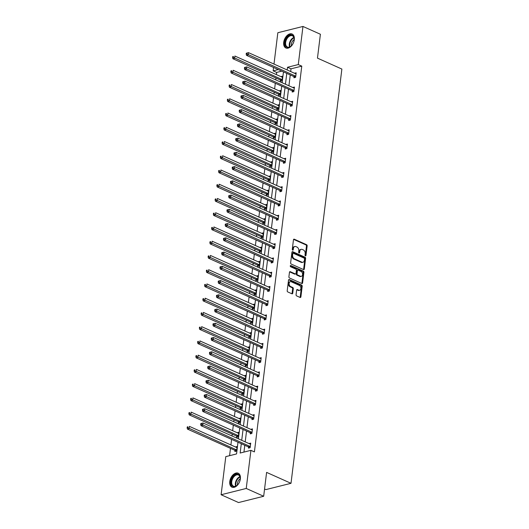 <?xml version="1.0" encoding="UTF-8"?>
<svg xmlns="http://www.w3.org/2000/svg" width="529" height="529" viewBox="0 0 529 529"><rect width="100%" height="100%" fill="white"/><g stroke="black" fill="none" stroke-linecap="round" stroke-linejoin="round"><path stroke-width="0.79" d="M305.425 255.844A0.674 0.469 76 0 0 305.98 255.428L307.151 245.906A0.959 0.674 76 0 0 306.575 244.709L294.256 239.187A0.959 0.674 76 0 0 293.463 239.782L292.292 249.304A0.674 0.469 76 0 0 293.251 249.728L293.403 248.498A3.075 2.156 76 0 1 294.845 246.494A3.075 2.156 76 0 1 295.942 246.613L296.967 247.069A3.075 2.156 76 0 1 298.806 250.918L298.654 252.154A0.674 0.469 76 0 0 299.612 252.578L299.764 251.348A3.075 2.156 76 0 1 301.213 249.344A3.075 2.156 76 0 1 302.31 249.463L303.335 249.919A3.075 2.156 76 0 1 305.173 253.768L305.021 255.004A0.674 0.469 76 0 0 305.425 255.844M305.273 255.738A0.674 0.469 76 0 0 305.299 255.6L306.47 246.078A0.959 0.674 76 0 0 305.894 244.874L293.608 239.373M292.537 250.038A0.674 0.469 76 0 0 292.57 249.9L292.722 248.67L293.403 248.498M298.905 252.888A0.674 0.469 76 0 0 298.938 252.75L299.09 251.52L299.764 251.348M229.778 481.516A7.644 4.787 114.1 0 1 238.202 473.217A7.644 4.787 114.1 0 1 240.371 478.864A7.644 4.787 114.1 0 1 231.953 487.163A7.644 4.787 114.1 0 1 229.778 481.516M283.703 42.327A7.644 4.787 114.1 0 1 292.127 34.028A7.644 4.787 114.1 0 1 294.296 39.682A7.644 4.787 114.1 0 1 285.878 47.98A7.644 4.787 114.1 0 1 283.703 42.327M296.068 294.699A0.959 0.674 76 0 0 296.643 295.903L300.102 297.45A0.959 0.674 76 0 0 300.895 296.862L302.191 286.282A0.959 0.674 76 0 0 301.616 285.078L289.297 279.563A0.959 0.674 76 0 0 288.503 280.152L287.207 290.732A0.959 0.674 76 0 0 287.776 291.935L291.955 293.8A0.959 0.674 76 0 0 292.749 293.211L293.304 288.689A0.959 0.674 76 0 0 292.729 287.485L290.659 286.559A2.572 1.799 76 0 1 289.105 283.961A2.572 1.799 76 0 1 290.328 281.666A2.572 1.799 76 0 1 291.248 281.765L299.361 285.396A2.572 1.799 76 0 1 300.908 287.988A2.572 1.799 76 0 1 299.692 290.289A2.572 1.799 76 0 1 298.773 290.19L297.417 289.581A0.959 0.674 76 0 0 296.624 290.17L296.068 294.699M273.996 64.062L277.837 32.732L302.965 26.45L320.402 34.253L317.466 58.13L341.873 69.061L291.01 483.314L266.603 472.39L263.673 496.268L246.236 488.459L221.109 494.747L225.79 456.626L236.556 453.935L237.99 442.237M302.965 26.45L298.283 64.571L287.525 67.262L287.187 69.973M241.297 443.719L240.153 453.036L250.918 450.344L254.409 451.905L301.775 66.132L298.283 64.571M250.918 450.344L246.236 488.459M303.52 269.578A0.959 0.674 76 0 0 304.314 268.983L305.617 258.41A0.959 0.674 76 0 0 305.041 257.206L292.722 251.692A0.959 0.674 76 0 0 291.929 252.28L290.626 262.86A0.959 0.674 76 0 0 291.201 264.057L303.52 269.578M303.904 272.349L302.608 282.922A0.959 0.674 76 0 1 301.808 283.511L289.489 277.996A0.959 0.674 76 0 1 288.913 276.793L289.469 272.27A0.959 0.674 76 0 1 290.269 271.681L295.261 273.916A0.959 0.674 76 0 0 296.055 273.328L296.425 270.326A0.959 0.674 76 0 0 295.85 269.122L290.652 266.795A0.674 0.469 76 0 1 290.805 265.538L303.329 271.146A0.959 0.674 76 0 1 303.904 272.349L303.223 272.514L301.927 283.094L302.608 282.922M263.673 496.268L238.546 502.55L221.109 494.747M264.56 489.008L265.882 489.603L291.01 483.314M236.741 436.253L236.615 437.278L238.314 436.855L238.877 432.286L237.177 432.715L238.513 433.311M240.239 407.766L240.113 408.791L241.813 408.368L242.375 403.799L240.675 404.222L242.011 404.824M243.737 379.28L243.611 380.305L245.311 379.875L245.873 375.312L244.173 375.735L245.509 376.337M247.235 350.793L247.109 351.811L248.809 351.388L249.371 346.826L247.671 347.249L249.007 347.851M250.733 322.306L250.607 323.325L252.307 322.902L252.869 318.339L251.169 318.762L252.505 319.357M254.231 293.82L254.105 294.838L255.805 294.415L256.367 289.852L254.667 290.276L256.003 290.871M257.729 265.333L257.603 266.351L259.303 265.928L259.865 261.359L258.165 261.789L259.501 262.384M261.227 236.84L261.101 237.865L262.801 237.442L263.363 232.872L261.663 233.296L262.999 233.897M264.725 208.353L264.599 209.378L266.299 208.955L266.861 204.386L265.161 204.809L266.497 205.411M268.223 179.867L268.097 180.892L269.797 180.462L270.359 175.899L268.659 176.322L269.995 176.924M271.721 151.38L271.595 152.398L273.295 151.975L273.857 147.412L272.157 147.836L273.493 148.431M275.219 122.893L275.093 123.912L276.793 123.488L277.355 118.926L275.655 119.349L276.991 119.944M278.717 94.407L278.591 95.425L280.291 95.002L280.853 90.433L279.153 90.862L280.489 91.457M281.759 71.137L276.647 72.413L276.376 74.609M275.959 78.014L275.728 79.872M275.311 83.278L274.624 88.852M274.207 92.258L273.982 94.116M273.566 97.521L272.878 103.095M272.461 106.501L272.23 108.359M271.813 111.764L271.126 117.339M270.709 120.744L270.484 122.602M270.068 126.008L269.38 131.582M268.963 134.988L268.732 136.846M268.315 140.251L267.634 145.825M267.211 149.231L266.986 151.089M266.57 154.494L265.882 160.075M265.465 163.481L265.234 165.332M264.817 168.738L264.136 174.319M263.713 177.724L263.488 179.576M263.072 182.981L262.384 188.562M261.967 191.967L261.736 193.819M261.319 197.224L260.638 202.805M260.215 206.211L259.99 208.062M259.574 211.468L258.886 217.049M258.469 220.454L258.238 222.306M257.821 225.711L257.14 231.292M256.717 234.697L256.492 236.549M256.076 239.954L255.388 245.535M254.971 248.941L254.74 250.792M254.323 254.204L253.642 259.779M253.219 263.184L252.994 265.042M252.578 268.448L251.89 274.022M251.473 277.427L251.242 279.286M250.825 282.691L250.144 288.265M249.721 291.671L249.496 293.529M249.08 296.934L248.392 302.509M247.975 305.914L247.744 307.772M247.327 311.178L246.646 316.752M246.223 320.157L245.998 322.016M245.582 325.421L244.894 330.995M244.477 334.407L244.253 336.259M243.829 339.664L243.148 345.245M242.725 348.651L242.5 350.502M242.084 353.908L241.396 359.489M240.979 362.894L240.755 364.745M240.331 368.151L239.65 373.732M239.227 377.137L239.002 378.989M238.586 382.394L237.898 387.975M237.481 391.381L237.257 393.232M236.833 396.638L236.152 402.219M235.736 405.624L235.504 407.475M235.088 410.881L234.4 416.462M233.983 419.867L233.758 421.719M233.335 425.124L232.654 430.705M232.238 434.111L232.006 435.969M231.59 439.374L230.902 444.949M230.485 448.354L229.586 455.674M280.469 80.163L280.344 81.182L282.036 80.758L282.598 76.189L280.899 76.619L282.241 77.214M276.971 108.65L276.846 109.668L278.538 109.245L279.1 104.682L277.401 105.106L278.743 105.701M273.473 137.137L273.348 138.155L275.04 137.732L275.602 133.169L273.903 133.592L275.245 134.187M269.975 165.623L269.85 166.642L271.542 166.218L272.104 161.656L270.412 162.079L271.747 162.681M266.477 194.11L266.351 195.135L268.051 194.705L268.606 190.142L266.914 190.566L268.249 191.167M262.979 222.597L262.853 223.622L264.553 223.198L265.108 218.629L263.416 219.052L264.751 219.654M259.481 251.083L259.355 252.108L261.055 251.685L261.61 247.116L259.918 247.546L261.253 248.141M255.983 279.577L255.857 280.595L257.557 280.172L258.112 275.602L256.42 276.032L257.755 276.627M252.485 308.063L252.359 309.081L254.059 308.658L254.614 304.096L252.922 304.519L254.257 305.114M248.987 336.55L248.861 337.568L250.561 337.145L251.116 332.582L249.423 333.006L250.759 333.601M245.489 365.036L245.363 366.061L247.063 365.632L247.618 361.069L245.925 361.492L247.261 362.094M241.991 393.523L241.865 394.548L243.565 394.125L244.12 389.556L242.427 389.979L243.763 390.581M238.493 422.01L238.367 423.035L240.067 422.611L240.622 418.042L238.929 418.465L240.265 419.067M234.995 450.503L234.869 451.521L236.569 451.098L237.131 446.529L235.431 446.959L236.767 447.554M276.647 72.413L273.156 70.853L273.572 67.467M286.771 73.379L285.442 84.217M285.025 87.622L283.689 98.46M283.273 101.866L281.944 112.703M281.527 116.109L280.191 126.947M279.775 130.352L278.446 141.19M278.029 144.596L276.693 155.433M276.277 158.839L274.948 169.683M274.531 173.089L273.195 183.927M272.779 187.332L271.45 198.17M271.033 201.575L269.697 212.413M269.281 215.819L267.952 226.657M267.535 230.062L266.199 240.9M265.783 244.305L264.454 255.143M264.037 258.549L262.701 269.387M262.285 272.792L260.956 283.63M260.539 287.035L259.203 297.873M258.787 301.279L257.458 312.117M257.041 315.522L255.712 326.36M255.289 329.765L253.96 340.603M253.543 344.009L252.214 354.853M251.791 358.259L250.462 369.097M250.045 372.502L248.716 383.34M248.293 386.745L246.964 397.583M246.547 400.989L245.218 411.826M244.795 415.232L243.466 426.07M243.049 429.475L241.72 440.313M283.881 68.492L283.425 68.287M278.274 69.577L273.156 70.853M238.407 438.832L239.743 427.994M240.159 424.589L241.488 413.751M241.905 410.345L243.241 399.507M243.657 396.102L244.987 385.264M245.403 381.859L246.739 371.021M247.155 367.615L248.485 356.777M248.901 353.372L250.237 342.534M250.653 339.129L251.983 328.284M252.399 324.879L253.735 314.041M254.151 310.635L255.481 299.798M255.897 296.392L257.233 285.554M257.649 282.149L258.979 271.311M259.395 267.905L260.731 257.068M261.147 253.662L262.477 242.824M262.893 239.419L264.229 228.581M264.645 225.175L265.975 214.338M266.391 210.932L267.727 200.094M268.143 196.689L269.473 185.851M269.889 182.445L271.225 171.608M271.642 168.202L272.971 157.364M273.387 153.959L274.716 143.114M275.14 139.709L276.469 128.871M276.885 125.466L278.214 114.628M278.638 111.222L279.967 100.384M280.383 96.979L281.712 86.141M282.136 82.736L283.465 71.898M301.775 66.132L291.01 68.823L290.679 71.534M290.256 74.939L288.927 85.777M288.51 89.183L287.181 100.021M286.758 103.426L285.429 114.264M285.012 117.669L283.683 128.507M283.26 131.913L281.931 142.751M281.514 146.156L280.185 156.994M279.762 160.406L278.433 171.244M278.016 174.649L276.687 185.487M276.264 188.893L274.935 199.731M274.518 203.136L273.189 213.974M272.766 217.379L271.437 228.217M271.02 231.623L269.691 242.461M269.268 245.866L267.938 256.704M267.522 260.109L266.193 270.947M265.77 274.353L264.44 285.191M264.024 288.596L262.695 299.434M262.278 302.839L260.942 313.677M260.526 317.083L259.197 327.92M258.78 331.326L257.444 342.17M257.028 345.576L255.699 356.414M255.282 359.819L253.946 370.657M253.53 374.063L252.201 384.9M251.784 388.306L250.448 399.144M250.032 402.549L248.703 413.387M248.286 416.792L246.95 427.63M246.534 431.036L245.205 441.874M244.788 445.279L243.948 452.083M291.01 68.823L287.525 67.262M249.007 443.58L250.713 443.137L250.151 447.699L248.451 448.123L248.577 447.104M250.759 429.336L252.459 428.893L251.897 433.456L250.204 433.879L250.329 432.861M252.505 415.093L254.211 414.65L253.649 419.213L251.949 419.636L252.075 418.618M254.257 400.85L255.957 400.407L255.395 404.969L253.702 405.393L253.821 404.374M257.345 387.182L256.01 386.587L257.709 386.157L257.147 390.726L255.447 391.149L255.573 390.131M259.091 372.938L257.755 372.343L259.455 371.913L258.893 376.483L257.193 376.906L257.319 375.888M260.843 358.695L259.508 358.1L261.207 357.67L260.645 362.239L258.946 362.663L259.071 361.638M261.253 343.87L262.953 343.427L262.391 347.996L260.691 348.419L260.817 347.394M262.999 329.627L264.698 329.183L264.143 333.753L262.444 334.176L262.569 333.151M264.751 315.383L266.451 314.94L265.889 319.509L264.189 319.933L264.315 318.908M266.497 301.14L268.196 300.697L267.641 305.259L265.942 305.689L266.067 304.664M269.585 287.478L268.249 286.877L269.949 286.454L269.387 291.016L267.687 291.446L267.813 290.421M269.995 272.653L271.694 272.21L271.139 276.773L269.44 277.196L269.565 276.178M271.747 258.41L273.447 257.967L272.885 262.529L271.185 262.953L271.311 261.934M273.493 244.167L275.192 243.724L274.637 248.286L272.938 248.709L273.063 247.691M276.581 230.499L275.245 229.903L276.945 229.48L276.383 234.043L274.683 234.466L274.809 233.448M278.333 216.255L276.998 215.66L278.69 215.237L278.135 219.799L276.436 220.223L276.561 219.204M280.079 202.012L278.743 201.417L280.443 200.987L279.881 205.556L278.181 205.979L278.307 204.961M280.489 187.187L282.188 186.744L281.633 191.313L279.934 191.736L280.059 190.718M282.241 172.943L283.941 172.5L283.379 177.07L281.679 177.493L281.805 176.468M283.987 158.7L285.686 158.257L285.131 162.826L283.432 163.249L283.557 162.224M287.075 145.039L285.739 144.437L287.439 144.014L286.877 148.583L285.177 149.006L285.303 147.981M288.827 130.795L287.492 130.194L289.184 129.77L288.629 134.333L286.93 134.763L287.055 133.738M289.237 115.97L290.937 115.527L290.375 120.09L288.675 120.519L288.801 119.494M290.983 101.727L292.682 101.284L292.127 105.846L290.428 106.276L290.553 105.251M292.735 87.483L294.435 87.04L293.873 91.603L292.173 92.026L292.299 91.008M295.823 73.815L294.481 73.22L296.18 72.797L295.618 77.36L293.926 77.783L294.051 76.765M292.735 87.464L294.071 88.065M290.99 101.707L292.325 102.309M289.237 115.95L290.573 116.552M283.994 158.68L285.329 159.282M282.241 172.93L283.577 173.525M280.496 187.173L281.831 187.769M273.5 244.147L274.835 244.742M271.747 258.39L273.083 258.985M270.002 272.633L271.337 273.235M266.504 301.12L267.839 301.722M264.751 315.363L266.087 315.965M263.006 329.607L264.341 330.208M261.253 343.85L262.589 344.452M254.257 400.83L255.593 401.425M252.512 415.073L253.847 415.668M250.759 429.317L252.095 429.912M249.014 443.56L250.349 444.162M301.213 249.344L300.532 249.516A3.075 2.156 76 0 0 299.09 251.52M294.845 246.494L294.164 246.666A3.075 2.156 76 0 0 292.722 248.67M303.487 269.565A0.959 0.674 76 0 0 303.639 269.155L304.935 258.582A0.959 0.674 76 0 0 304.36 257.378L292.074 251.877M304.532 258.965A0.674 0.469 76 0 0 304.135 258.126L293.317 253.285A0.674 0.469 76 0 0 292.762 253.695L292.603 254.998A3.075 2.156 76 0 0 294.441 258.846L301.834 262.153A3.075 2.156 76 0 0 302.932 262.272A3.075 2.156 76 0 0 304.373 260.268L304.532 258.965M292.643 253.451A0.674 0.469 76 0 0 292.081 253.867L292.762 253.695M302.932 262.272L302.251 262.444A3.075 2.156 76 0 1 301.153 262.324L293.76 259.012A3.075 2.156 76 0 1 291.922 255.163L292.081 253.867M301.781 283.498A0.959 0.674 76 0 0 301.927 283.094M289.621 271.86L294.58 274.088A0.959 0.674 76 0 0 294.924 274.121L295.605 273.949M290.289 265.783L302.648 271.317L303.329 271.146M300.446 276.237A2.572 1.799 76 0 0 301.365 276.336A2.572 1.799 76 0 0 302.588 274.035A2.572 1.799 76 0 0 301.034 271.443L298.177 270.16A0.959 0.674 76 0 0 297.384 270.749L297.014 273.757A0.959 0.674 76 0 0 297.589 274.954L300.446 276.237L299.771 276.409A2.572 1.799 76 0 0 300.684 276.502L301.365 276.336M297.834 270.127L297.153 270.293A0.959 0.674 76 0 0 296.703 270.921L297.384 270.749M299.771 276.409L296.908 275.126A0.959 0.674 76 0 1 296.339 273.923L296.703 270.921M303.223 272.514A0.959 0.674 76 0 0 302.648 271.317M299.692 290.289L299.011 290.454A2.572 1.799 76 0 1 298.091 290.355L296.769 289.766M290.328 281.666L289.647 281.831A2.572 1.799 76 0 0 288.431 284.133A2.572 1.799 76 0 0 289.978 286.725L290.659 286.559M291.922 293.787A0.959 0.674 76 0 0 292.068 293.383L292.623 288.854A0.959 0.674 76 0 0 292.048 287.657L289.978 286.725M300.069 297.437A0.959 0.674 76 0 0 300.214 297.027L301.51 286.454A0.959 0.674 76 0 0 300.941 285.25L288.649 279.748M282.473 77.214L282.367 77.221A0.979 0.688 -104 0 1 282.096 77.168L234.889 56.034L234.612 58.316L232.912 58.745L280.119 79.879A0.979 0.688 -104 0 1 280.37 80.058L281.236 80.957M233.276 57.357L233.388 56.444L232.714 56.61L232.601 57.522L233.276 57.357L281.818 79.456A0.979 0.688 -104 0 1 282.069 79.634L282.162 79.734M232.714 56.61L233.388 56.444M232.912 58.745L232.601 57.522M246.296 53.217L246.183 54.13L246.858 53.958L246.97 53.045L246.296 53.217L248.471 52.642L295.678 73.776A0.979 0.688 76 0 0 295.949 73.822L296.055 73.815M246.97 53.045L248.471 52.642L248.194 54.923L246.494 55.347L293.701 76.48A0.979 0.688 76 0 1 293.952 76.665L294.818 77.565M295.744 76.341L295.651 76.242A0.979 0.688 76 0 0 295.4 76.057L246.858 53.958M246.183 54.13L246.494 55.347M280.727 91.457L280.615 91.464A0.979 0.688 -104 0 1 280.35 91.418L233.144 70.278L232.859 72.559L231.166 72.989L278.373 94.122A0.979 0.688 -104 0 1 278.624 94.307L279.484 95.2M231.53 71.6L231.642 70.688L230.961 70.853L230.849 71.765L231.53 71.6L280.066 93.699A0.979 0.688 -104 0 1 280.317 93.878L280.416 93.977M230.961 70.853L231.642 70.688M231.166 72.989L230.849 71.765M278.975 105.701L278.869 105.707A0.979 0.688 -104 0 1 278.598 105.661L231.391 84.521L231.113 86.802L229.414 87.232L276.621 108.366A0.979 0.688 -104 0 1 276.872 108.551L277.738 109.443M229.778 85.843L229.89 84.931L229.216 85.096L229.103 86.009L229.778 85.843L278.32 107.942A0.979 0.688 -104 0 1 278.571 108.121L278.664 108.22M229.216 85.096L229.89 84.931M229.414 87.232L229.103 86.009M244.543 67.461L244.431 68.373L245.112 68.201L245.225 67.289L244.543 67.461L246.726 66.885L293.932 88.019A0.979 0.688 76 0 0 294.197 88.072L294.309 88.059M245.225 67.289L246.726 66.885L246.441 69.167L244.748 69.59L291.955 90.723A0.979 0.688 76 0 1 292.206 90.909L293.066 91.808M293.998 90.585L293.899 90.485A0.979 0.688 76 0 0 293.648 90.3L245.112 68.201M244.431 68.373L244.748 69.59M242.798 81.704L242.685 82.617L243.36 82.445L243.472 81.532L242.798 81.704L244.973 81.129L292.18 102.262A0.979 0.688 76 0 0 292.451 102.315L292.557 102.302M243.472 81.532L244.973 81.129L244.696 83.41L242.996 83.833L290.203 104.967A0.979 0.688 76 0 1 290.454 105.152L291.32 106.051M292.246 104.828L292.153 104.729A0.979 0.688 76 0 0 291.902 104.544L243.36 82.445M242.685 82.617L242.996 83.833M287.921 36.488A6.612 4.139 114.1 0 1 294.203 39.014A6.612 4.139 114.1 0 1 291.195 46.016A6.612 4.139 114.1 0 1 290.983 46.208A6.612 4.139 114.1 0 1 285.171 45.21A6.612 4.139 114.1 0 1 287.921 36.488M294.203 39.179A6.123 3.835 -65.9 0 0 292.411 35.82A6.123 3.835 -65.9 0 0 288.391 36.997A6.123 3.835 -65.9 0 0 285.64 42.664A6.123 3.835 -65.9 0 0 287.406 47.002A6.123 3.835 -65.9 0 0 291.109 46.102M291.34 45.878A4.821 3.022 114.1 0 1 293.476 40.072A4.821 3.022 114.1 0 1 294.197 39.503M292.603 34.299A7.591 4.754 -65.9 0 0 287.683 35.787A7.591 4.754 -65.9 0 0 284.278 42.756A7.591 4.754 -65.9 0 0 286.394 48.159M233.997 475.677A6.612 4.139 114.1 0 1 240.278 478.203A6.612 4.139 114.1 0 1 237.27 485.205A6.612 4.139 114.1 0 1 237.058 485.397A6.612 4.139 114.1 0 1 231.246 484.399A6.612 4.139 114.1 0 1 233.997 475.677M240.278 478.368A6.123 3.835 -65.9 0 0 238.486 475.009A6.123 3.835 -65.9 0 0 234.466 476.186A6.123 3.835 -65.9 0 0 231.715 481.846A6.123 3.835 -65.9 0 0 233.481 486.184A6.123 3.835 -65.9 0 0 237.184 485.285M237.415 485.067A4.821 3.022 114.1 0 1 239.551 479.254A4.821 3.022 114.1 0 1 240.272 478.692M238.678 473.481A7.591 4.754 -65.9 0 0 233.758 474.969A7.591 4.754 -65.9 0 0 230.353 481.939A7.591 4.754 -65.9 0 0 232.469 487.341M277.229 119.944L277.117 119.951A0.979 0.688 -104 0 1 276.852 119.904L229.646 98.764L229.361 101.052L227.668 101.475L274.875 122.609A0.979 0.688 -104 0 1 275.126 122.794L275.986 123.693M228.032 100.087L228.144 99.174L227.463 99.34L227.351 100.259L228.032 100.087L276.568 122.186A0.979 0.688 -104 0 1 276.819 122.364L276.918 122.47M227.463 99.34L228.144 99.174M227.668 101.475L227.351 100.259M241.045 95.947L240.933 96.86L241.614 96.688L241.727 95.775L241.045 95.947L243.228 95.372L290.434 116.506A0.979 0.688 76 0 0 290.699 116.559L290.811 116.545M241.727 95.775L243.228 95.372L242.943 97.653L241.25 98.077L288.457 119.21A0.979 0.688 76 0 1 288.708 119.395L289.568 120.295M290.5 119.071L290.408 118.972A0.979 0.688 76 0 0 290.15 118.787L241.614 96.688M240.933 96.86L241.25 98.077M275.477 134.187L275.371 134.194A0.979 0.688 -104 0 1 275.1 134.148L227.893 113.008L227.615 115.296L225.916 115.719L273.123 136.852A0.979 0.688 -104 0 1 273.374 137.037L274.24 137.937M226.28 114.33L226.392 113.418L225.718 113.59L225.605 114.502L226.28 114.33L274.822 136.429A0.979 0.688 -104 0 1 275.073 136.614L275.166 136.713M225.718 113.59L226.392 113.418M225.916 115.719L225.605 114.502M239.3 110.191L239.187 111.103L239.868 110.931L239.974 110.019L239.3 110.191L241.475 109.615L288.682 130.749A0.979 0.688 76 0 0 288.953 130.802L289.059 130.795M239.974 110.019L241.475 109.615L241.198 111.897L239.498 112.32L286.705 133.46A0.979 0.688 76 0 1 286.956 133.639L287.822 134.538M288.755 133.315L288.655 133.215A0.979 0.688 76 0 0 288.404 133.03L239.868 110.931M239.187 111.103L239.498 112.32M273.731 148.431L273.619 148.437A0.979 0.688 -104 0 1 273.354 148.391L226.148 127.258L225.863 129.539L224.17 129.962L271.377 151.096A0.979 0.688 -104 0 1 271.628 151.281L272.488 152.18M224.534 128.573L224.646 127.661L223.965 127.833L223.853 128.745L224.534 128.573L273.07 150.672A0.979 0.688 -104 0 1 273.321 150.858L273.42 150.957M223.965 127.833L224.646 127.661M224.17 129.962L223.853 128.745M237.547 124.434L237.435 125.347L238.116 125.175L238.229 124.262L237.547 124.434L239.73 123.859L286.936 144.992A0.979 0.688 76 0 0 287.201 145.045L287.313 145.039M238.229 124.262L239.73 123.859L239.445 126.14L237.752 126.563L284.959 147.703A0.979 0.688 76 0 1 285.21 147.882L286.07 148.781M287.002 147.558L286.91 147.459A0.979 0.688 76 0 0 286.652 147.274L238.116 125.175M237.435 125.347L237.752 126.563M271.979 162.674L271.873 162.687A0.979 0.688 -104 0 1 271.602 162.634L224.395 141.501L224.117 143.782L222.418 144.205L269.625 165.339A0.979 0.688 -104 0 1 269.876 165.524L270.742 166.423M222.782 142.817L222.894 141.904L222.22 142.076L222.107 142.989L222.782 142.817L271.324 164.916A0.979 0.688 -104 0 1 271.575 165.101L271.668 165.2M222.22 142.076L222.894 141.904M222.418 144.205L222.107 142.989M235.802 138.677L235.689 139.59L236.37 139.425L236.476 138.505L235.802 138.677L237.977 138.102L285.184 159.236A0.979 0.688 76 0 0 285.455 159.289L285.561 159.282M236.476 138.505L237.977 138.102L237.7 140.383L236 140.807L283.207 161.947A0.979 0.688 76 0 1 283.458 162.125L284.324 163.025M285.257 161.801L285.157 161.702A0.979 0.688 76 0 0 284.906 161.517L236.37 139.425M235.689 139.59L236 140.807M270.233 176.917L270.121 176.931A0.979 0.688 -104 0 1 269.856 176.878L222.649 155.744L222.365 158.026L220.672 158.449L267.879 179.582A0.979 0.688 -104 0 1 268.13 179.767L268.99 180.667M221.036 157.06L221.148 156.148L220.467 156.32L220.355 157.232L221.036 157.06L269.572 179.159A0.979 0.688 -104 0 1 269.83 179.344L269.922 179.443M220.467 156.32L221.148 156.148M220.672 158.449L220.355 157.232M234.049 152.921L233.937 153.833L234.618 153.668L234.731 152.755L234.049 152.921L236.232 152.345L283.438 173.479A0.979 0.688 76 0 0 283.703 173.532L283.815 173.525M234.731 152.755L236.232 152.345L235.947 154.627L234.254 155.05L281.461 176.19A0.979 0.688 76 0 1 281.712 176.369L282.572 177.268M283.504 176.045L283.412 175.945A0.979 0.688 76 0 0 283.154 175.767L234.618 153.668M233.937 153.833L234.254 155.05M268.481 191.161L268.375 191.174A0.979 0.688 -104 0 1 268.104 191.121L220.897 169.988L220.619 172.269L218.92 172.692L266.127 193.826A0.979 0.688 -104 0 1 266.378 194.011L267.244 194.91M219.284 171.303L219.396 170.391L218.722 170.563L218.609 171.475L219.284 171.303L267.826 193.402A0.979 0.688 -104 0 1 268.077 193.588L268.17 193.687M218.722 170.563L219.396 170.391M218.92 172.692L218.609 171.475M232.304 167.164L232.191 168.077L232.872 167.911L232.985 166.999L232.304 167.164L234.479 166.589L281.686 187.722A0.979 0.688 76 0 0 281.957 187.775L282.063 187.769M232.985 166.999L234.479 166.589L234.202 168.87L232.502 169.3L279.709 190.433A0.979 0.688 76 0 1 279.96 190.612L280.826 191.511M281.759 190.288L281.659 190.189A0.979 0.688 76 0 0 281.408 190.01L232.872 167.911M232.191 168.077L232.502 169.3M266.735 205.411L266.623 205.417A0.979 0.688 -104 0 1 266.358 205.364L219.151 184.231L218.867 186.512L217.174 186.935L264.381 208.076A0.979 0.688 -104 0 1 264.632 208.254L265.492 209.153M217.538 185.547L217.65 184.634L216.969 184.806L216.857 185.719L217.538 185.547L266.074 207.646A0.979 0.688 -104 0 1 266.332 207.831L266.424 207.93M216.969 184.806L217.65 184.634M217.174 186.935L216.857 185.719M230.551 181.407L230.439 182.32L231.12 182.155L231.233 181.242L230.551 181.407L232.734 180.832L279.94 201.972A0.979 0.688 76 0 0 280.205 202.018L280.317 202.012M231.233 181.242L232.734 180.832L232.449 183.113L230.756 183.543L277.963 204.677A0.979 0.688 76 0 1 278.214 204.862L279.074 205.755M280.006 204.531L279.914 204.432A0.979 0.688 76 0 0 279.656 204.254L231.12 182.155M230.439 182.32L230.756 183.543M264.983 219.654L264.877 219.661A0.979 0.688 -104 0 1 264.606 219.608L217.399 198.474L217.121 200.756L215.422 201.179L262.629 222.319A0.979 0.688 -104 0 1 262.88 222.497L263.746 223.397M215.792 199.79L215.898 198.878L215.224 199.049L215.111 199.962L215.792 199.79L264.328 221.889A0.979 0.688 -104 0 1 264.579 222.074L264.679 222.173M215.224 199.049L215.898 198.878M215.422 201.179L215.111 199.962M228.806 195.651L228.693 196.57L229.374 196.398L229.487 195.485L228.806 195.651L230.981 195.075L278.188 216.216A0.979 0.688 76 0 0 278.459 216.262L278.565 216.255M229.487 195.485L230.981 195.075L230.704 197.363L229.004 197.786L276.211 218.92A0.979 0.688 76 0 1 276.462 219.105L277.328 219.998M278.261 218.775L278.161 218.675A0.979 0.688 76 0 0 277.91 218.497L229.374 196.398M228.693 196.57L229.004 197.786M263.237 233.897L263.125 233.904A0.979 0.688 -104 0 1 262.86 233.851L215.653 212.718L215.369 214.999L213.676 215.422L260.883 236.562A0.979 0.688 -104 0 1 261.134 236.741L261.994 237.64M214.04 214.04L214.152 213.121L213.471 213.293L213.359 214.205L214.04 214.04L262.576 236.139A0.979 0.688 -104 0 1 262.834 236.318L262.926 236.417M213.471 213.293L214.152 213.121M213.676 215.422L213.359 214.205M227.053 209.901L226.941 210.813L227.622 210.641L227.734 209.729L227.053 209.901L229.236 209.319L276.442 230.459A0.979 0.688 76 0 0 276.707 230.505L276.819 230.499M227.734 209.729L229.236 209.319L228.951 211.607L227.258 212.03L274.465 233.163A0.979 0.688 76 0 1 274.716 233.349L275.576 234.248M276.508 233.024L276.416 232.919A0.979 0.688 76 0 0 276.158 232.74L227.622 210.641M226.941 210.813L227.258 212.03M261.485 248.141L261.379 248.147A0.979 0.688 -104 0 1 261.108 248.094L213.901 226.961L213.623 229.242L211.924 229.665L259.131 250.806A0.979 0.688 -104 0 1 259.382 250.984L260.248 251.883M212.294 228.283L212.4 227.371L211.726 227.536L211.613 228.449L212.294 228.283L260.83 250.382A0.979 0.688 -104 0 1 261.081 250.561L261.181 250.66M211.726 227.536L212.4 227.371M211.924 229.665L211.613 228.449M225.308 224.144L225.195 225.056L225.876 224.885L225.989 223.972L225.308 224.144L227.483 223.562L274.69 244.702A0.979 0.688 76 0 0 274.961 244.748L275.067 244.742M225.989 223.972L227.483 223.562L227.206 225.85L225.506 226.273L272.713 247.407A0.979 0.688 76 0 1 272.964 247.592L273.83 248.491M274.763 247.268L274.663 247.169A0.979 0.688 76 0 0 274.412 246.983L225.876 224.885M225.195 225.056L225.506 226.273M259.739 262.384L259.627 262.391A0.979 0.688 -104 0 1 259.362 262.338L212.155 241.204L211.871 243.485L210.178 243.915L257.385 265.049A0.979 0.688 -104 0 1 257.636 265.227L258.496 266.127M210.542 242.527L210.654 241.614L209.973 241.779L209.861 242.692L210.542 242.527L259.078 264.626A0.979 0.688 -104 0 1 259.336 264.804L259.428 264.903M209.973 241.779L210.654 241.614M210.178 243.915L209.861 242.692M223.555 238.387L223.443 239.3L224.124 239.128L224.236 238.215L223.555 238.387L225.738 237.812L272.944 258.946A0.979 0.688 76 0 0 273.209 258.992L273.321 258.985M224.236 238.215L225.738 237.812L225.46 240.093L223.76 240.516L270.967 261.65A0.979 0.688 76 0 1 271.218 261.835L272.078 262.734M273.01 261.511L272.918 261.412A0.979 0.688 76 0 0 272.666 261.227L224.124 239.128M223.443 239.3L223.76 240.516M257.987 276.627L257.881 276.634A0.979 0.688 -104 0 1 257.61 276.588L210.403 255.447L210.125 257.729L208.426 258.159L255.633 279.292A0.979 0.688 -104 0 1 255.884 279.477L256.75 280.37M208.796 256.77L208.909 255.857L208.228 256.023L208.115 256.935L208.796 256.77L257.332 278.869A0.979 0.688 -104 0 1 257.583 279.048L257.683 279.147M208.228 256.023L208.909 255.857M208.426 258.159L208.115 256.935M221.81 252.631L221.697 253.543L222.378 253.371L222.491 252.459L221.81 252.631L223.985 252.055L271.192 273.189A0.979 0.688 76 0 0 271.463 273.242L271.569 273.228M222.491 252.459L223.985 252.055L223.707 254.337L222.008 254.76L269.215 275.893A0.979 0.688 76 0 1 269.466 276.078L270.332 276.978M271.265 275.754L271.165 275.655A0.979 0.688 76 0 0 270.914 275.47L222.378 253.371M221.697 253.543L222.008 254.76M256.241 290.871L256.129 290.877A0.979 0.688 -104 0 1 255.864 290.831L208.657 269.691L208.373 271.979L206.68 272.402L253.887 293.535A0.979 0.688 -104 0 1 254.138 293.721L254.998 294.613M207.044 271.013L207.156 270.101L206.475 270.266L206.363 271.185L207.044 271.013L255.58 293.112A0.979 0.688 -104 0 1 255.838 293.291L255.93 293.397M206.475 270.266L207.156 270.101M206.68 272.402L206.363 271.185M220.057 266.874L219.945 267.786L220.626 267.614L220.738 266.702L220.057 266.874L222.24 266.299L269.446 287.432A0.979 0.688 76 0 0 269.717 287.485L269.823 287.472M220.738 266.702L222.24 266.299L221.962 268.58L220.262 269.003L267.469 290.137A0.979 0.688 76 0 1 267.72 290.322L268.58 291.221M269.512 289.998L269.42 289.899A0.979 0.688 76 0 0 269.168 289.713L220.626 267.614M219.945 267.786L220.262 269.003M254.489 305.114L254.383 305.121A0.979 0.688 -104 0 1 254.112 305.074L206.905 283.934L206.627 286.222L204.928 286.645L252.135 307.779A0.979 0.688 -104 0 1 252.386 307.964L253.252 308.863M205.298 285.257L205.411 284.344L204.73 284.516L204.617 285.429L205.298 285.257L253.834 307.356A0.979 0.688 -104 0 1 254.085 307.541L254.184 307.64M204.73 284.516L205.411 284.344M204.928 286.645L204.617 285.429M218.312 281.117L218.199 282.03L218.88 281.858L218.993 280.945L218.312 281.117L220.487 280.542L267.694 301.675A0.979 0.688 76 0 0 267.965 301.728L268.071 301.715M218.993 280.945L220.487 280.542L220.209 282.823L218.51 283.246L265.717 304.38A0.979 0.688 76 0 1 265.968 304.565L266.834 305.464M267.767 304.241L267.667 304.142A0.979 0.688 76 0 0 267.416 303.957L218.88 281.858M218.199 282.03L218.51 283.246M252.743 319.357L252.631 319.364A0.979 0.688 -104 0 1 252.366 319.318L205.159 298.177L204.882 300.465L203.182 300.889L250.389 322.022A0.979 0.688 -104 0 1 250.64 322.207L251.5 323.107M203.546 299.5L203.658 298.587L202.977 298.759L202.865 299.672L203.546 299.5L252.082 321.599A0.979 0.688 -104 0 1 252.34 321.784L252.432 321.883M202.977 298.759L203.658 298.587M203.182 300.889L202.865 299.672M216.559 295.361L216.447 296.273L217.128 296.101L217.24 295.189L216.559 295.361L218.742 294.785L265.948 315.919A0.979 0.688 76 0 0 266.219 315.972L266.325 315.965M217.24 295.189L218.742 294.785L218.464 297.067L216.764 297.49L263.971 318.63A0.979 0.688 76 0 1 264.222 318.808L265.082 319.708M266.014 318.484L265.922 318.385A0.979 0.688 76 0 0 265.67 318.2L217.128 296.101M216.447 296.273L216.764 297.49M250.991 333.601L250.885 333.607A0.979 0.688 -104 0 1 250.614 333.561L203.407 312.427L203.129 314.709L201.43 315.132L248.637 336.265A0.979 0.688 -104 0 1 248.888 336.451L249.754 337.35M201.8 313.743L201.913 312.831L201.232 313.003L201.119 313.915L201.8 313.743L250.336 335.842A0.979 0.688 -104 0 1 250.587 336.027L250.686 336.127M201.232 313.003L201.913 312.831M201.43 315.132L201.119 313.915M214.814 309.604L214.701 310.516L215.382 310.344L215.495 309.432L214.814 309.604L216.989 309.029L264.196 330.162A0.979 0.688 76 0 0 264.467 330.215L264.579 330.208M215.495 309.432L216.989 309.029L216.711 311.31L215.012 311.733L262.219 332.873A0.979 0.688 76 0 1 262.47 333.052L263.336 333.951M264.269 332.728L264.169 332.629A0.979 0.688 76 0 0 263.918 332.443L215.382 310.344M214.701 310.516L215.012 311.733M249.245 347.844L249.133 347.857A0.979 0.688 -104 0 1 248.868 347.804L201.661 326.671L201.384 328.952L199.684 329.375L246.891 350.509A0.979 0.688 -104 0 1 247.142 350.694L248.002 351.593M200.048 327.987L200.16 327.074L199.479 327.246L199.367 328.159L200.048 327.987L248.59 350.086A0.979 0.688 -104 0 1 248.842 350.271L248.934 350.37M199.479 327.246L200.16 327.074M199.684 329.375L199.367 328.159M213.061 323.847L212.949 324.76L213.63 324.594L213.742 323.675L213.061 323.847L215.243 323.272L262.45 344.405A0.979 0.688 76 0 0 262.721 344.458L262.827 344.452M213.742 323.675L215.243 323.272L214.966 325.553L213.266 325.976L260.473 347.117A0.979 0.688 76 0 1 260.724 347.295L261.584 348.194M262.516 346.971L262.424 346.872A0.979 0.688 76 0 0 262.172 346.693L213.63 324.594M212.949 324.76L213.266 325.976M247.493 362.087L247.387 362.101A0.979 0.688 -104 0 1 247.116 362.048L199.909 340.914L199.631 343.195L197.932 343.619L245.139 364.752A0.979 0.688 -104 0 1 245.39 364.937L246.256 365.837M198.302 342.23L198.415 341.317L197.734 341.489L197.621 342.402L198.302 342.23L246.838 364.329A0.979 0.688 -104 0 1 247.089 364.514L247.188 364.613M197.734 341.489L198.415 341.317M197.932 343.619L197.621 342.402M211.316 338.091L211.203 339.003L211.884 338.838L211.997 337.925L211.316 338.091L213.491 337.515L260.698 358.649A0.979 0.688 76 0 0 260.969 358.702L261.081 358.695M211.997 337.925L213.491 337.515L213.213 339.797L211.514 340.22L258.721 361.36A0.979 0.688 76 0 1 258.972 361.538L259.838 362.438M260.771 361.214L260.671 361.115A0.979 0.688 76 0 0 260.42 360.937L211.884 338.838M211.203 339.003L211.514 340.22M245.747 376.337L245.641 376.344A0.979 0.688 -104 0 1 245.37 376.291L198.163 355.157L197.886 357.439L196.186 357.862L243.393 378.995A0.979 0.688 -104 0 1 243.644 379.181L244.504 380.08M196.55 356.473L196.662 355.561L195.981 355.733L195.869 356.645L196.55 356.473L245.092 378.572A0.979 0.688 -104 0 1 245.344 378.757L245.436 378.857M195.981 355.733L196.662 355.561M196.186 357.862L195.869 356.645M209.563 352.334L209.458 353.246L210.132 353.081L210.244 352.169L209.563 352.334L211.745 351.759L258.952 372.892A0.979 0.688 76 0 0 259.223 372.945L259.329 372.938M210.244 352.169L211.745 351.759L211.468 354.04L209.768 354.47L256.975 375.603A0.979 0.688 76 0 1 257.226 375.782L258.086 376.681M259.018 375.458L258.926 375.359A0.979 0.688 76 0 0 258.674 375.18L210.132 353.081M209.458 353.246L209.768 354.47M243.995 390.581L243.889 390.587A0.979 0.688 -104 0 1 243.618 390.534L196.411 369.401L196.133 371.682L194.434 372.105L241.641 393.245A0.979 0.688 -104 0 1 241.892 393.424L242.758 394.323M194.804 370.717L194.917 369.804L194.236 369.976L194.123 370.889L194.804 370.717L243.34 392.816A0.979 0.688 -104 0 1 243.591 393.001L243.69 393.1M194.236 369.976L194.917 369.804M194.434 372.105L194.123 370.889M207.818 366.577L207.705 367.49L208.386 367.324L208.499 366.412L207.818 366.577L210 366.002L257.206 387.142A0.979 0.688 76 0 0 257.471 387.188L257.583 387.182M208.499 366.412L210 366.002L209.715 368.283L208.016 368.713L255.223 389.847A0.979 0.688 76 0 1 255.474 390.032L256.34 390.924M257.273 389.701L257.173 389.602A0.979 0.688 76 0 0 256.922 389.423L208.386 367.324M207.705 367.49L208.016 368.713M242.249 404.824L242.143 404.83A0.979 0.688 -104 0 1 241.872 404.778L194.665 383.644L194.388 385.925L192.688 386.349L239.895 407.489A0.979 0.688 -104 0 1 240.146 407.667L241.006 408.567M193.052 384.96L193.164 384.047L192.483 384.219L192.371 385.132L193.052 384.96L241.594 407.059A0.979 0.688 -104 0 1 241.846 407.244L241.938 407.343M192.483 384.219L193.164 384.047M192.688 386.349L192.371 385.132M206.065 380.82L205.96 381.74L206.634 381.568L206.746 380.655L206.065 380.82L208.247 380.245L255.454 401.385A0.979 0.688 76 0 0 255.725 401.432L255.831 401.425M206.746 380.655L208.247 380.245L207.97 382.533L206.27 382.956L253.477 404.09A0.979 0.688 76 0 1 253.728 404.275L254.588 405.168M255.52 403.951L255.428 403.845A0.979 0.688 76 0 0 255.176 403.667L206.634 381.568M205.96 381.74L206.27 382.956M240.503 419.067L240.391 419.074A0.979 0.688 -104 0 1 240.12 419.021L192.913 397.887L192.635 400.169L190.936 400.592L238.143 421.732A0.979 0.688 -104 0 1 238.394 421.911L239.26 422.81M191.306 399.21L191.419 398.291L190.738 398.463L190.625 399.375L191.306 399.21L239.842 421.309A0.979 0.688 -104 0 1 240.093 421.487L240.192 421.587M190.738 398.463L191.419 398.291M190.936 400.592L190.625 399.375M204.32 395.07L204.207 395.983L204.888 395.811L205.001 394.899L204.32 395.07L206.502 394.489L253.708 415.629A0.979 0.688 76 0 0 253.973 415.675L254.085 415.668M205.001 394.899L206.502 394.489L206.217 396.776L204.518 397.2L251.725 418.333A0.979 0.688 76 0 1 251.983 418.518L252.842 419.418M253.775 418.194L253.675 418.095A0.979 0.688 76 0 0 253.424 417.91L204.888 395.811M204.207 395.983L204.518 397.2M238.751 433.311L238.645 433.317A0.979 0.688 -104 0 1 238.374 433.264L191.167 412.131L190.89 414.412L189.19 414.842L236.397 435.975A0.979 0.688 -104 0 1 236.648 436.154L237.508 437.053M189.554 413.453L189.666 412.541L188.985 412.706L188.879 413.618L189.554 413.453L238.096 435.552A0.979 0.688 -104 0 1 238.348 435.731L238.44 435.83M188.985 412.706L189.666 412.541M189.19 414.842L188.879 413.618M202.574 409.314L202.462 410.226L203.136 410.054L203.248 409.142L202.574 409.314L204.749 408.732L251.956 429.872A0.979 0.688 76 0 0 252.227 429.918L252.333 429.912M203.248 409.142L204.749 408.732L204.472 411.02L202.772 411.443L249.979 432.577A0.979 0.688 76 0 1 250.23 432.762L251.09 433.661M252.022 432.438L251.93 432.338A0.979 0.688 76 0 0 251.678 432.153L203.136 410.054M202.462 410.226L202.772 411.443M237.005 447.554L236.893 447.56A0.979 0.688 -104 0 1 236.622 447.508L189.415 426.374L189.137 428.655L187.438 429.085L234.645 450.219A0.979 0.688 -104 0 1 234.896 450.404L235.762 451.297M187.808 427.696L187.921 426.784L187.24 426.949L187.127 427.862L187.808 427.696L236.344 449.795A0.979 0.688 -104 0 1 236.595 449.974L236.694 450.073M187.24 426.949L187.921 426.784M187.438 429.085L187.127 427.862M200.822 423.557L200.709 424.47L201.39 424.298L201.503 423.385L200.822 423.557L203.004 422.982L250.21 444.115A0.979 0.688 76 0 0 250.475 444.168L250.587 444.155M201.503 423.385L203.004 422.982L202.719 425.263L201.02 425.686L248.227 446.82A0.979 0.688 76 0 1 248.485 447.005L249.344 447.904M250.277 446.681L250.177 446.582A0.979 0.688 76 0 0 249.926 446.397L201.39 424.298M200.709 424.47L201.02 425.686M305.299 255.6L305.98 255.428M292.57 249.9L293.251 249.728M298.938 252.75L299.612 252.578M293.628 239.346L294.256 239.187M305.894 244.874L306.575 244.709M306.47 246.078L307.151 245.906M292.094 251.85L292.722 251.692M304.36 257.378L305.041 257.206M304.935 258.582L305.617 258.41M303.639 269.155L304.314 268.983M291.922 255.163L292.603 254.998M293.76 259.012L294.441 258.846M301.153 262.324L301.834 262.153M289.634 271.833L290.269 271.681M294.58 274.088L295.261 273.916M290.361 265.644L290.805 265.538M296.339 273.923L297.014 273.757M296.908 275.126L297.589 274.954M296.789 289.74L297.417 289.581M298.091 290.355L298.773 290.19M292.048 287.657L292.729 287.485M292.623 288.854L293.304 288.689M292.068 293.383L292.749 293.211M288.669 279.722L289.297 279.563M300.941 285.25L301.616 285.078M301.51 286.454L302.191 286.282M300.214 297.027L300.895 296.862M280.119 79.879L281.818 79.456M280.37 80.058L282.069 79.634M295.651 76.242L293.952 76.665M295.4 76.057L293.701 76.48M278.373 94.122L280.066 93.699M278.624 94.307L280.317 93.878M276.621 108.366L278.32 107.942M276.872 108.551L278.571 108.121M293.899 90.485L292.206 90.909M293.648 90.3L291.955 90.723M292.153 104.729L290.454 105.152M291.902 104.544L290.203 104.967M289.588 47.002A6.123 3.835 114.1 0 1 292.028 38.624A6.123 3.835 114.1 0 1 293.866 37.447M294.005 37.863A5.925 3.71 -65.9 0 0 292.418 38.928A5.925 3.71 -65.9 0 0 289.991 46.83M235.663 486.184A6.123 3.835 114.1 0 1 238.103 477.813A6.123 3.835 114.1 0 1 239.941 476.629M240.08 477.046A5.925 3.71 -65.9 0 0 238.493 478.11A5.925 3.71 -65.9 0 0 236.066 486.019M274.875 122.609L276.568 122.186M275.126 122.794L276.819 122.364M290.408 118.972L288.708 119.395M290.15 118.787L288.457 119.21M273.123 136.852L274.822 136.429M273.374 137.037L275.073 136.614M288.655 133.215L286.956 133.639M288.404 133.03L286.705 133.46M271.377 151.096L273.07 150.672M271.628 151.281L273.321 150.858M286.91 147.459L285.21 147.882M286.652 147.274L284.959 147.703M269.625 165.339L271.324 164.916M269.876 165.524L271.575 165.101M285.157 161.702L283.458 162.125M284.906 161.517L283.207 161.947M267.879 179.582L269.572 179.159M268.13 179.767L269.83 179.344M283.412 175.945L281.712 176.369M283.154 175.767L281.461 176.19M266.127 193.826L267.826 193.402M266.378 194.011L268.077 193.588M281.659 190.189L279.96 190.612M281.408 190.01L279.709 190.433M264.381 208.076L266.074 207.646M264.632 208.254L266.332 207.831M279.914 204.432L278.214 204.862M279.656 204.254L277.963 204.677M262.629 222.319L264.328 221.889M262.88 222.497L264.579 222.074M278.161 218.675L276.462 219.105M277.91 218.497L276.211 218.92M260.883 236.562L262.576 236.139M261.134 236.741L262.834 236.318M276.416 232.919L274.716 233.349M276.158 232.74L274.465 233.163M259.131 250.806L260.83 250.382M259.382 250.984L261.081 250.561M274.663 247.169L272.964 247.592M274.412 246.983L272.713 247.407M257.385 265.049L259.078 264.626M257.636 265.227L259.336 264.804M272.918 261.412L271.218 261.835M272.666 261.227L270.967 261.65M255.633 279.292L257.332 278.869M255.884 279.477L257.583 279.048M271.165 275.655L269.466 276.078M270.914 275.47L269.215 275.893M253.887 293.535L255.58 293.112M254.138 293.721L255.838 293.291M269.42 289.899L267.72 290.322M269.168 289.713L267.469 290.137M252.135 307.779L253.834 307.356M252.386 307.964L254.085 307.541M267.667 304.142L265.968 304.565M267.416 303.957L265.717 304.38M250.389 322.022L252.082 321.599M250.64 322.207L252.34 321.784M265.922 318.385L264.222 318.808M265.67 318.2L263.971 318.63M248.637 336.265L250.336 335.842M248.888 336.451L250.587 336.027M264.169 332.629L262.47 333.052M263.918 332.443L262.219 332.873M246.891 350.509L248.59 350.086M247.142 350.694L248.842 350.271M262.424 346.872L260.724 347.295M262.172 346.693L260.473 347.117M245.139 364.752L246.838 364.329M245.39 364.937L247.089 364.514M260.671 361.115L258.972 361.538M260.42 360.937L258.721 361.36M243.393 378.995L245.092 378.572M243.644 379.181L245.344 378.757M258.926 375.359L257.226 375.782M258.674 375.18L256.975 375.603M241.641 393.245L243.34 392.816M241.892 393.424L243.591 393.001M257.173 389.602L255.474 390.032M256.922 389.423L255.223 389.847M239.895 407.489L241.594 407.059M240.146 407.667L241.846 407.244M255.428 403.845L253.728 404.275M255.176 403.667L253.477 404.09M238.143 421.732L239.842 421.309M238.394 421.911L240.093 421.487M253.675 418.095L251.983 418.518M253.424 417.91L251.725 418.333M236.397 435.975L238.096 435.552M236.648 436.154L238.348 435.731M251.93 432.338L250.23 432.762M251.678 432.153L249.979 432.577M234.645 450.219L236.344 449.795M234.896 450.404L236.595 449.974M250.177 446.582L248.485 447.005M249.926 446.397L248.227 446.82M292.398 253.431L293.079 253.259"/></g></svg>
